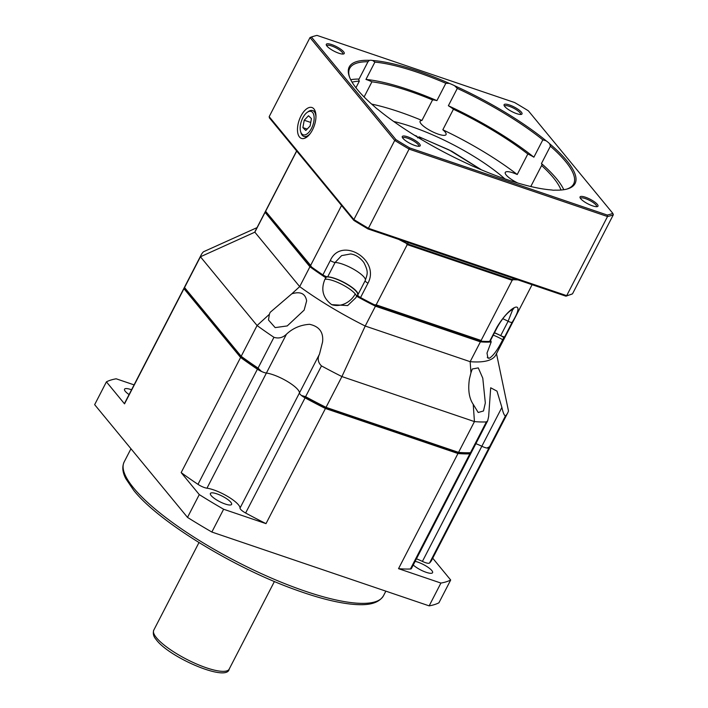 <?xml version="1.0" encoding="UTF-8"?>
<svg xmlns="http://www.w3.org/2000/svg" width="708" height="708" viewBox="0 0 708 708"><rect width="100%" height="100%" fill="white"/><g stroke="black" fill="none" stroke-linecap="round" stroke-linejoin="round"><path stroke-width="1.06" d="M457.235 452.854L325.246 408.012L326.025 407.348L458.554 452.377L457.235 452.854A171.106 43.418 -152.7 0 0 470.891 453.049L470.475 452.704L470.891 453.049A7.956 2.018 -152.7 0 1 470.838 453.43A7.956 2.018 -152.7 0 1 469.855 453.846A172.433 43.754 -152.7 0 1 457.97 453.518L325.441 408.489A172.433 43.754 -152.7 0 1 305.068 397.861A7.956 2.018 -152.7 0 1 300.033 394.152A7.956 2.018 -152.7 0 1 299.457 392.94A21.222 5.39 27.3 0 0 297.935 389.719A21.222 5.39 27.3 0 0 266.403 373.054A7.956 2.018 -152.7 0 1 257.411 369.195A172.433 43.754 -152.7 0 1 240.596 357.452L183.965 288.696A172.433 43.754 -152.7 0 1 184.761 286.696A172.433 43.754 -152.7 0 1 185.071 286.129M325.246 408.012A171.106 43.418 -152.7 0 1 301.404 395.462A7.956 2.018 -152.7 0 1 299.457 392.94L240.021 508.087A21.222 5.39 27.3 0 0 238.499 504.866A21.222 5.39 27.3 0 0 206.966 488.201L266.403 373.054A7.956 2.018 -152.7 0 1 261.491 371.461A171.106 43.418 -152.7 0 1 241.57 357.682L185.169 289.209L184.549 287.554A172.433 43.754 -152.7 0 1 185.346 285.554L201.24 254.774A172.433 43.754 27.3 0 0 200.435 256.774L254.845 232.171A135.29 34.329 -152.7 0 1 255.42 230.764L265.659 210.931A135.29 34.329 -152.7 0 1 265.845 210.586M240.021 508.087A7.956 2.018 27.3 0 0 240.596 509.3A7.956 2.018 27.3 0 0 245.632 513.008A172.433 43.754 27.3 0 0 266.004 523.637L325.441 408.489M457.97 453.518L398.533 568.666A172.433 43.754 27.3 0 0 410.419 568.993A7.956 2.018 27.3 0 0 411.41 568.577L470.838 453.43M230.843 502.264A11.939 3.027 -152.7 0 1 231.613 504.397A11.939 3.027 -152.7 0 1 222.471 502.963A11.939 3.027 -152.7 0 1 211.17 495.582A11.939 3.027 -152.7 0 1 210.4 493.449A11.939 3.027 -152.7 0 1 219.551 494.883A11.939 3.027 -152.7 0 1 230.843 502.264M129.077 394.577A11.939 3.027 -152.7 0 1 125.298 391.32A11.939 3.027 -152.7 0 1 124.528 389.188A11.939 3.027 -152.7 0 1 131.555 389.781M415.136 561.356A11.939 3.027 -152.7 0 1 431.809 570.542A11.939 3.027 -152.7 0 1 432.579 572.675A11.939 3.027 -152.7 0 1 424.552 571.71A11.939 3.027 -152.7 0 1 413.251 565.011M491.494 444.288A172.433 43.754 -152.7 0 1 491.21 444.872A172.433 43.754 -152.7 0 1 488.971 447.863A7.956 2.018 -152.7 0 1 481.838 446.252A21.222 5.39 27.3 0 0 475.873 443.677A21.222 5.39 27.3 0 1 481.838 446.252L422.411 561.4A21.222 5.39 27.3 0 0 416.446 558.824M240.596 357.452L181.159 472.599A172.433 43.754 27.3 0 0 197.983 484.343A7.956 2.018 27.3 0 0 206.966 488.201M398.533 568.666L440.916 583.065L429.154 605.862L211.851 532.035L223.622 509.238L266.004 523.637M422.411 561.4A7.956 2.018 27.3 0 0 429.544 563.01A172.433 43.754 27.3 0 0 431.783 560.019L491.21 444.872M429.154 605.862A201.612 51.162 -152.7 0 0 438.916 602.809L450.686 580.011L432.721 558.196M134.086 384.878L116.192 378.798A201.612 51.162 -152.7 0 0 106.421 381.851L124.528 403.843L183.965 288.696M184.761 286.696L125.325 401.843A172.433 43.754 27.3 0 0 124.528 403.843M181.159 472.599L199.275 494.591L187.505 517.389L94.651 404.657L106.421 381.851M199.275 494.591A201.612 51.162 27.3 0 0 223.622 509.238M187.505 517.389A201.612 51.162 27.3 0 0 211.851 532.035M450.686 580.011A201.612 51.162 -152.7 0 1 440.916 583.065M506.282 334.689A135.29 34.329 -152.7 0 1 506.105 335.034A135.29 34.329 -152.7 0 1 503.538 338.097L502.715 339.698C497.715 349.708 493.255 355.885 489.352 358.23L487.945 358.133L487.007 353.097L491.175 341.964A135.29 34.329 -152.7 0 1 480.396 341.849L470.156 361.682L470.953 372.753L472.316 368.983L478.289 367.886L482.785 378.187L485.325 402.967L483.484 410.976L478.201 412.49L473.21 404.312C469.112 398.277 467.846 389.851 469.413 379.028L470.953 372.753M355.743 297.829L347.646 305.573L331.671 304.652C322.919 298.015 320.671 289.563 324.928 279.288L326.432 276.961A18.567 4.708 -152.7 0 1 341.831 281.51A18.567 4.708 -152.7 0 1 356.389 291.616A18.567 4.708 -152.7 0 1 357.593 294.926A18.567 4.708 -152.7 0 1 357.124 295.431L355.743 297.829M286.448 334.22C292.776 328.238 300.475 324.928 309.538 324.308C319.299 326.415 323.644 332.309 322.565 341.999L319.503 354.106L299.457 392.94A21.222 5.39 27.3 0 0 297.935 389.719A21.222 5.39 27.3 0 0 266.403 373.054L286.448 334.22C282.784 337.743 278.616 338.769 273.943 337.309A172.433 43.754 -152.7 0 1 257.075 325.53L200.435 256.774L184.549 287.554L241.18 356.31L241.57 357.682M501.892 407.419L481.838 446.252A7.956 2.018 -152.7 0 0 486.9 448.04L489.547 446.739L505.441 415.959C504.193 415.437 503.007 412.587 501.892 407.419L496.981 391.135L490.697 387.78L488.644 416.525L487.688 420.782L486.361 421.924L470.475 452.704A172.433 43.754 -152.7 0 1 458.554 452.377L474.449 421.596A172.433 43.754 27.3 0 0 486.361 421.924M301.404 395.462L305.599 396.684L321.485 365.903A172.433 43.754 27.3 0 0 341.911 376.567L365.213 326.034A135.29 34.329 -152.7 0 1 299.688 286.616L291.82 293.802C300.431 291.2 305.369 293.555 306.635 300.865L304.139 310.122L287.244 325.928L275.155 327.609L268.482 320.007L269.367 314.308L257.075 325.53L241.18 356.31A172.433 43.754 -152.7 0 0 258.057 368.089L261.491 371.461M505.441 415.959A172.433 43.754 27.3 0 0 507.689 412.95L491.803 443.73A172.433 43.754 -152.7 0 1 489.547 446.739M257.048 227.622L203.488 251.765A172.433 43.754 27.3 0 0 201.24 254.774M321.485 365.903C317.936 362.452 317.272 358.522 319.503 354.106M473.21 404.312L474.449 421.596L341.911 376.567L326.025 407.348A172.433 43.754 -152.7 0 1 305.599 396.684M507.689 412.95A172.433 43.754 27.3 0 0 508.486 410.95L496.45 353.46M506.105 335.034L495.874 354.867A135.29 34.329 -152.7 0 1 470.156 361.682L365.213 326.034L375.452 306.192A135.29 34.329 -152.7 0 1 356.566 296.236M325.751 277.695A135.29 34.329 -152.7 0 1 309.927 266.774L299.688 286.616L254.845 232.171L265.084 212.329A135.29 34.329 -152.7 0 1 265.659 210.931M291.82 293.802L270.137 312.37L269.367 314.308M480.396 341.849L375.452 306.192L375.691 305.228L480.307 340.769L480.396 341.849M503.565 336.734A134.493 34.126 -152.7 0 1 503.211 337.026L503.538 338.097M491.175 341.964L490.892 340.875A134.493 34.126 -152.7 0 1 490.255 340.92M265.084 212.329L266.164 211.958L310.865 266.235L309.927 266.774L265.084 212.329M358.602 296.245A134.493 34.126 -152.7 0 1 357.124 295.431M326.432 276.961A134.493 34.126 -152.7 0 1 325.122 276.102M490.892 340.875A18.567 4.708 -152.7 0 1 490.432 340.575M494.423 332.849A18.567 4.708 -152.7 0 1 503.211 337.026M494.485 332.733A18.567 4.708 -152.7 0 1 500.698 335.627A3.982 1.009 27.3 0 0 504.742 336.672A135.29 34.329 27.3 0 0 506.459 334.344L532.089 284.696M296.625 150.937L266.013 210.241A135.29 34.329 27.3 0 0 265.58 211.241L311.449 266.943A135.29 34.329 27.3 0 0 322.892 274.881A3.982 1.009 27.3 0 0 327.68 276.846A18.567 4.708 -152.7 0 1 347.124 284.138A18.567 4.708 -152.7 0 1 357.912 294.723M365.186 280.634L357.797 294.953A3.982 1.009 27.3 0 0 357.779 294.979A3.982 1.009 27.3 0 0 360.558 297.546A135.29 34.329 27.3 0 0 374.32 304.759L481.679 341.238A135.29 34.329 27.3 0 0 489.626 341.398A3.982 1.009 27.3 0 0 490.122 341.185L497.538 326.822A3.982 1.009 -152.7 0 1 497.043 327.025C510.946 303.927 526.743 299.024 512.149 322.299L504.742 336.672M374.32 304.759L376.16 304.829L407.233 244.632L406.091 243.198A135.29 34.329 -152.7 0 1 398.657 239.357A135.29 34.329 -152.7 0 0 407.587 243.941L408.268 242.623M341.557 205.488L310.635 265.411L311.449 266.943M322.892 274.881L330.309 260.517C341.238 235.941 380.665 259.721 367.974 283.182L360.558 297.546M310.635 265.411L265.58 211.241M265.792 210.966L296.714 151.043M407.587 243.941L512.521 279.598A135.29 34.329 -152.7 0 0 517.893 279.872A135.29 34.329 -152.7 0 1 513.45 279.669L512.167 280.279L481.104 340.477L481.679 341.238M481.104 340.477L376.16 304.829M512.167 280.279L407.233 244.632M327.68 276.846L335.096 262.473L341.61 255.623L350.61 253.951C355.584 254.632 360 257.491 363.859 262.526C368.7 272.022 367.47 273.739 365.195 280.607A3.982 1.009 -152.7 0 1 365.204 280.589A3.982 1.009 -152.7 0 0 367.974 283.182M512.857 309.184L508.114 321.255L500.698 335.627M421.34 139.441L419.331 136.998L448.952 149.857L481.148 169.716M414.87 135.511L416.702 136.104L417.587 137.184M416.702 136.104L414.525 135.299M417.64 137.918L419.074 136.812L451.819 151.273L481.52 169.876M310.308 133.458A13.664 6.726 108.8 0 1 303.856 136.423A13.664 6.726 108.8 0 1 302.573 135.635A13.664 6.726 108.8 0 1 301.024 132.927L300.635 131.644A12.337 6.071 108.8 0 1 307.175 112.377A12.337 6.071 108.8 0 1 312.29 112.147A12.337 6.071 108.8 0 1 311.901 127.573A12.337 6.071 108.8 0 1 302.024 134.086A12.337 6.071 108.8 0 1 300.635 131.644M307.175 112.377L308.272 111.599A13.664 6.726 108.8 0 1 312.644 110.554A13.664 6.726 108.8 0 1 313.927 111.342A13.664 6.726 108.8 0 1 315.954 116.838M304.219 120.245L308.502 115.749L311.44 118.625L310.095 125.989L305.812 130.484L302.874 127.608L304.219 120.245L310.741 122.457M307.166 129.068L302.874 127.608M299.484 136.989A16.311 8.036 108.8 0 1 300.971 115.988A16.311 8.036 108.8 0 1 313.954 108.944A16.311 8.036 108.8 0 1 315.352 111.687A16.311 8.036 108.8 0 1 306.697 137.166A16.311 8.036 108.8 0 1 299.484 136.989M315.688 113.121A13.664 6.726 -71.2 0 0 314.963 111.97A13.664 6.726 -71.2 0 0 313.299 110.775L312.644 110.554M355.929 87.774L359.345 81.146A122.033 30.966 27.3 0 0 352.062 82.172M517.805 183.036A14.594 3.699 27.3 0 1 506.211 175.026A14.594 3.699 27.3 0 1 505.273 172.425A14.594 3.699 27.3 0 1 517.229 174.513L527.823 153.999A122.033 30.966 27.3 0 0 453.421 109.244L442.827 129.768A14.594 3.699 27.3 0 1 445.111 131.98A14.594 3.699 27.3 0 1 446.058 134.591A14.594 3.699 27.3 0 1 434.871 132.839A14.594 3.699 27.3 0 1 421.065 123.812A14.594 3.699 27.3 0 1 420.127 121.201A14.594 3.699 27.3 0 1 421.95 120.448L432.544 99.925A14.594 3.699 27.3 0 1 436.898 100.624L445.845 83.296A126.006 31.975 27.3 0 0 374.895 62.109L372.638 60.49A14.594 3.699 27.3 0 0 369.479 60.322L367.983 61.738L359.044 79.066A14.594 3.699 27.3 0 0 358.921 79.243A14.594 3.699 27.3 0 0 359.345 81.146M374.895 62.109L365.947 79.438A14.594 3.699 27.3 0 1 371.921 81.818L364.098 96.978M527.823 153.999A14.594 3.699 27.3 0 1 533.885 157.185L542.832 139.857A126.006 31.975 27.3 0 0 457.306 88.412L454.571 85.73A14.594 3.699 27.3 0 0 449.323 83.385L445.845 83.296M457.306 88.412L448.368 105.74A14.594 3.699 27.3 0 1 453.421 109.244M566.542 189.16A126.006 31.975 27.3 0 0 573.648 183.93A126.006 31.975 27.3 0 0 550.399 146.193L549.62 143.715A14.594 3.699 27.3 0 0 546.16 140.821L542.832 139.857M326.963 46.082A10.08 2.558 -152.7 0 1 326.326 45.047A10.08 2.558 -152.7 0 1 332.866 45.011A10.08 2.558 -152.7 0 1 343.584 51.728A10.08 2.558 -152.7 0 1 343.61 53.967A10.08 2.558 -152.7 0 1 335.309 51.781A10.08 2.558 -152.7 0 1 326.963 46.082M342.752 54.056A9.018 2.292 27.3 0 0 342.822 53.958A9.018 2.292 27.3 0 0 342.238 52.348A9.018 2.292 27.3 0 0 333.698 46.763A9.018 2.292 27.3 0 0 326.786 45.684A9.018 2.292 27.3 0 0 326.742 45.799M504.742 106.483A10.08 2.558 -152.7 0 1 504.096 105.439A10.08 2.558 -152.7 0 1 510.645 105.412A10.08 2.558 -152.7 0 1 521.362 112.13A10.08 2.558 -152.7 0 1 521.389 114.369A10.08 2.558 -152.7 0 1 513.088 112.183A10.08 2.558 -152.7 0 1 504.742 106.483M520.53 114.457A9.018 2.292 27.3 0 0 520.592 114.36A9.018 2.292 27.3 0 0 520.017 112.749A9.018 2.292 27.3 0 0 511.477 107.165A9.018 2.292 27.3 0 0 504.565 106.085A9.018 2.292 27.3 0 0 504.521 106.2M580.71 198.718A10.08 2.558 -152.7 0 1 580.064 197.674A10.08 2.558 -152.7 0 1 586.613 197.647A10.08 2.558 -152.7 0 1 597.331 204.364A10.08 2.558 -152.7 0 1 597.357 206.603A10.08 2.558 -152.7 0 1 589.056 204.417A10.08 2.558 -152.7 0 1 580.71 198.718M596.499 206.692A9.018 2.292 27.3 0 0 596.561 206.594A9.018 2.292 27.3 0 0 595.986 204.975A9.018 2.292 27.3 0 0 587.445 199.399A9.018 2.292 27.3 0 0 580.533 198.32A9.018 2.292 27.3 0 0 580.489 198.435M402.932 138.317A10.08 2.558 -152.7 0 1 402.294 137.272A10.08 2.558 -152.7 0 1 408.835 137.246A10.08 2.558 -152.7 0 1 419.552 143.963A10.08 2.558 -152.7 0 1 419.579 146.202A10.08 2.558 -152.7 0 1 411.277 144.016A10.08 2.558 -152.7 0 1 402.932 138.317M418.72 146.291A9.018 2.292 27.3 0 0 418.791 146.193A9.018 2.292 27.3 0 0 418.207 144.582A9.018 2.292 27.3 0 0 409.666 138.998A9.018 2.292 27.3 0 0 402.755 137.918A9.018 2.292 27.3 0 0 402.71 138.033M549.62 143.715A127.068 32.241 -152.7 0 1 567.232 188.983A127.068 32.241 -152.7 0 1 554.815 190.133A14.594 3.699 27.3 0 1 551.656 189.965A127.068 32.241 -152.7 0 1 474.971 167.061A14.594 3.699 27.3 0 1 469.723 164.716A127.068 32.241 -152.7 0 1 378.134 109.634A14.594 3.699 27.3 0 1 374.674 106.731A127.068 32.241 -152.7 0 1 357.425 89.65A127.068 32.241 -152.7 0 1 349.31 76.499A127.068 32.241 -152.7 0 1 369.479 60.322M504.831 178.841A87.544 22.213 27.3 0 0 393.719 121.493M367.983 61.738A126.006 31.975 27.3 0 0 349.708 68.34A126.006 31.975 27.3 0 0 349.557 77.172M359.044 79.066A126.006 31.975 27.3 0 0 350.708 79.73M432.544 99.925A122.033 30.966 27.3 0 0 371.921 81.818M436.898 100.624A126.006 31.975 27.3 0 0 365.947 79.438M372.638 60.49A127.068 32.241 -152.7 0 1 449.323 83.385M421.95 120.448A122.033 30.966 27.3 0 0 371.656 104.103M533.885 157.185A126.006 31.975 27.3 0 0 448.368 105.74M454.571 85.73A127.068 32.241 -152.7 0 1 546.16 140.821M517.229 174.513A122.033 30.966 27.3 0 0 442.827 129.768M561.01 190.018A122.033 30.966 27.3 0 0 541.611 165.53A14.594 3.699 27.3 0 0 541.797 165.283A14.594 3.699 27.3 0 0 541.461 163.521A126.006 31.975 27.3 0 1 563.78 189.709M550.399 146.193L541.461 163.521M531.779 186.753A122.033 30.966 27.3 0 0 531.018 186.054L541.611 165.53M269.713 118.068L269.164 116.687L310.007 37.568A179.062 45.436 -152.7 0 1 313.6 36.294L314.945 35.913A178 45.17 27.3 0 0 311.493 37.126L395.931 139.644A178 45.17 27.3 0 0 409.684 147.919L607.278 215.046A178 45.17 27.3 0 0 612.801 213.32L528.363 110.811A178 45.17 27.3 0 0 514.61 102.536L317.016 35.4A178 45.17 27.3 0 0 314.945 35.913M566.099 296.148L572.515 293.829L613.349 214.71A179.062 45.436 -152.7 0 1 607.526 216.533L409.251 149.167A179.062 45.436 -152.7 0 1 394.728 140.432L310.007 37.568L311.493 37.126M269.164 116.687L353.894 219.551L354.15 220.586L353.894 219.551A179.062 45.436 27.3 0 0 368.417 228.286L367.903 228.861A178 45.17 -152.7 0 1 354.15 220.586L367.93 228.923L565.727 296.121L566.683 295.652L607.526 216.533L607.278 215.046M565.506 295.997L566.683 295.652L368.417 228.286L409.684 147.919M353.894 219.551L394.728 140.432L395.931 139.644M512.521 279.598L513.203 278.279M530.354 186.416A14.594 3.699 27.3 0 0 531.018 186.054M612.801 213.32L613.349 214.71M303.856 136.423L304.511 136.644A13.664 6.726 -71.2 0 0 307.838 136.237M133.6 487.962A145.901 37.028 27.3 0 0 271.668 578.206A145.901 37.028 27.3 0 0 383.488 595.729C377.461 605.464 363.186 605.455 350.203 604.039C335.123 602.269 316.963 597.552 295.732 589.87C233.95 567.905 158.654 521.814 133.732 490.387L125.829 478.688C122.484 472.342 121.935 466.74 124.183 461.899A145.901 37.028 27.3 0 0 133.6 487.962M245.632 513.008L305.068 397.861M410.419 568.993L469.855 453.846M197.983 484.343L257.411 369.195M429.544 563.01L488.971 447.863M156.486 637.775A42.445 10.77 27.3 0 0 196.656 664.033A42.445 10.77 27.3 0 0 229.18 669.131C227.295 682.185 170.761 658.281 156.627 640.209C156.158 639.262 152.025 636.05 153.751 630.2A42.445 10.77 27.3 0 0 156.486 637.775M487.263 357.328A18.567 15.461 140.5 0 0 489.352 358.23M493.246 335.123A18.567 4.708 -152.7 0 1 502.715 339.698M324.928 279.288A18.567 4.708 -152.7 0 1 340.3 283.616A18.567 4.708 -152.7 0 1 355.212 293.891A18.567 15.461 -39.5 0 1 331.671 304.652M355.212 293.891A18.567 4.708 -152.7 0 1 356.531 296.307M273.943 337.309L258.057 368.089M502.751 318.724A18.567 4.708 -152.7 0 1 508.114 321.255A3.982 1.009 -152.7 0 0 512.149 322.299M489.626 341.398L497.043 327.025M330.309 260.517A3.982 1.009 -152.7 0 0 335.096 262.473A18.567 4.708 -152.7 0 1 354.504 269.748A18.567 4.708 -152.7 0 1 365.337 280.333M566.683 295.652A179.062 45.436 27.3 0 0 572.515 293.829M130.971 448.748L124.183 461.899M385.851 591.153L383.488 595.738M153.751 630.2L198.975 542.567M229.18 669.131L274.412 581.498M471.139 452.854L487.688 420.782M357.779 294.979L365.195 280.607M497.538 326.822C502.087 318.892 506.609 313.396 511.087 310.316L513.751 308.812M269.297 117.758L353.867 220.427"/></g></svg>
